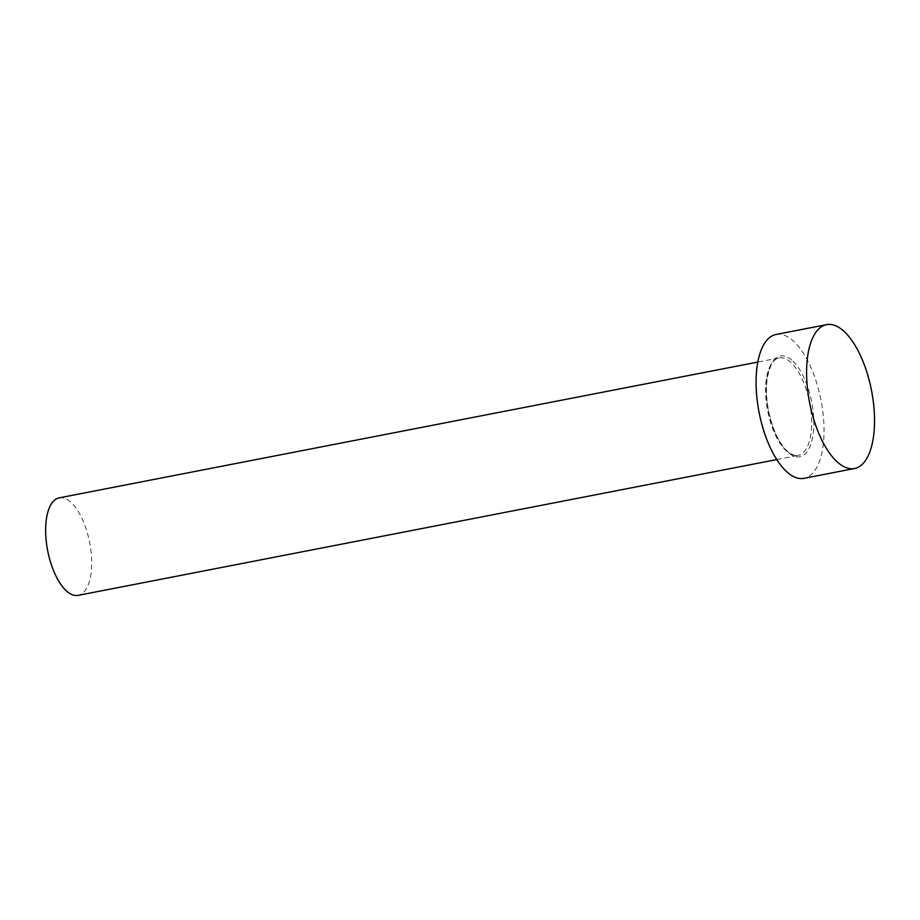 <?xml version="1.0" encoding="UTF-8"?>
<svg xmlns="http://www.w3.org/2000/svg" width="920" height="920" viewBox="0 0 920 920"><rect width="100%" height="100%" fill="white"/><g stroke="black" fill="none" stroke-linecap="round" stroke-linejoin="round"><path stroke-width="0.69" stroke-dasharray="4.6 3.45" d="M59.19 497.846A49.668 21.378 -101 0 1 70.23 501.699A49.668 21.378 -101 0 1 91.333 554.518A49.668 21.378 -101 0 1 78.142 595.355M776.077 334.466A73.278 31.544 -101 0 1 792.373 340.159A73.278 31.544 -101 0 1 823.503 418.082A73.278 31.544 -101 0 1 804.045 478.331M791.683 360.03A51.29 22.08 79 0 0 766.337 386.308A51.29 22.08 79 0 0 788.44 452.766A51.29 22.08 79 0 0 813.786 426.478A51.29 22.08 79 0 0 791.683 360.03M787.048 451.57A49.668 21.378 -101 0 1 765.957 398.751A49.668 21.378 -101 0 1 779.148 357.926A49.668 21.378 -101 0 1 790.188 361.778A49.668 21.378 -101 0 1 811.279 414.598A49.668 21.378 -101 0 1 798.088 455.434A49.668 21.378 -101 0 1 787.048 451.57M776.768 459.574L798.088 455.434C796.237 456.412 792.89 455.204 788.049 451.8C779.01 443.52 772.443 429.467 768.361 409.63C766.245 397.957 765.9 387.354 767.326 377.821C771.466 358.811 775.87 359.329 779.148 357.926L757.815 362.066"/><path stroke-width="1.38" d="M776.768 459.574L78.142 595.355A49.668 21.378 -101 0 1 67.102 591.491A49.668 21.378 -101 0 1 46 538.683A49.668 21.378 -101 0 1 59.19 497.846L757.815 362.066M854.542 468.51L804.045 478.331A73.278 31.544 -101 0 1 787.75 472.638A73.278 31.544 -101 0 1 756.619 394.703A73.278 31.544 -101 0 1 776.077 334.466L826.574 324.645A73.278 31.544 -101 0 1 842.869 330.337A73.278 31.544 -101 0 1 874 408.261A73.278 31.544 -101 0 1 854.542 468.51A73.278 31.544 -101 0 1 838.246 462.817A73.278 31.544 -101 0 1 807.116 384.893A73.278 31.544 -101 0 1 826.574 324.645"/></g></svg>
